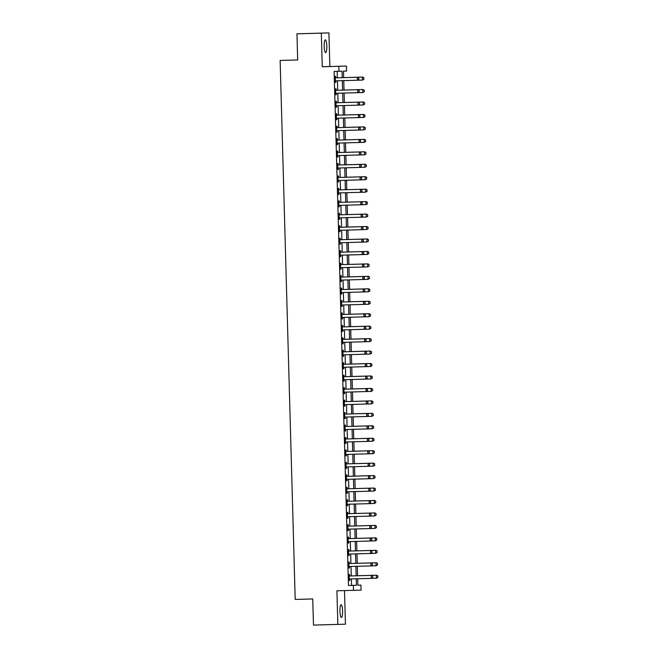 <?xml version="1.0" encoding="UTF-8"?>
<svg xmlns="http://www.w3.org/2000/svg" width="658" height="658" viewBox="0 0 658 658"><rect width="100%" height="100%" fill="white"/><g stroke="black" fill="none" stroke-linecap="round" stroke-linejoin="round"><path stroke-width="0.99" d="M342.588 611.06A6.383 1.316 88.4 0 0 341.099 604.727A6.383 1.316 88.4 0 0 339.956 611.142A6.383 1.316 88.4 0 0 341.453 617.475A6.383 1.316 88.4 0 0 342.588 611.06M326.812 46.175A6.383 1.316 88.4 0 0 325.315 39.842A6.383 1.316 88.4 0 0 324.18 46.257A6.383 1.316 88.4 0 0 325.669 52.599A6.383 1.316 88.4 0 0 326.812 46.175M357.672 578.752L357.853 585.217L360.938 585.118L361.077 590.103L353.478 590.341L353.338 585.357L356.422 585.258L356.241 578.793M328.926 32.9L321.326 33.139L322.264 66.762L329.864 66.524L328.926 32.9L296.955 33.813L297.687 59.968L280.135 60.454L295.195 599.438L312.739 598.945L313.471 625.1L345.442 624.187L344.504 590.588M329.864 66.524L346.437 66.063L346.577 71.048L343.501 71.138L343.682 77.628M296.955 33.813L321.326 33.139M342.242 77.669L342.061 71.187L334.108 71.418L348.46 585.497L351.545 585.398L351.364 578.925M351.282 575.939L351.018 566.472M350.936 563.487L350.665 554.02M350.582 551.034L350.319 541.567M350.237 538.581L349.974 529.114M349.892 526.12L349.628 516.662M349.538 513.668L349.275 504.209M349.192 501.215L348.929 491.756M348.847 488.762L348.584 479.304M348.493 476.31L348.23 466.851M348.148 463.857L347.885 454.39M347.802 451.404L347.539 441.937M347.457 438.952L347.185 429.485M347.103 426.499L346.84 417.032M346.758 414.046L346.495 404.58M346.412 401.594L346.149 392.127M346.059 389.141L345.795 379.674M345.713 376.68L345.45 367.222M345.368 364.228L345.105 354.769M345.022 351.775L344.751 342.316M344.669 339.322L344.405 329.864M344.323 326.87L344.06 317.411M343.978 314.417L343.715 304.95M343.624 301.964L343.361 292.497M343.279 289.512L343.015 280.045M342.933 277.059L342.67 267.592M342.588 264.606L342.316 255.139M342.234 252.154L341.971 242.687M341.889 239.701L341.625 230.234M341.543 227.24L341.272 217.782M341.189 214.788L340.926 205.329M340.844 202.335L340.581 192.876M340.499 189.882L340.235 180.424M340.145 177.43L339.882 167.971M339.799 164.977L339.536 155.51M339.454 152.524L339.191 143.057M339.109 140.072L338.837 130.605M338.755 127.619L338.492 118.152M338.409 115.166L338.146 105.699M338.064 102.714L337.801 93.247M337.71 90.261L337.447 80.794M337.365 77.8L337.184 71.335M335.769 77.759L335.728 76.353L335.218 76.369L335.383 82.349L335.901 82.332L335.86 80.926M336.123 90.212L336.082 88.805L335.564 88.822L335.736 94.801L336.246 94.785L336.205 93.378M336.468 102.673L336.427 101.258L335.917 101.274L336.082 107.254L336.592 107.238L336.559 105.831M336.814 115.125L336.773 113.711L336.263 113.727L336.427 119.707L336.945 119.69L336.904 118.284M337.159 127.578L337.126 126.163L336.608 126.18L336.781 132.159L337.291 132.143L337.25 130.736M337.513 140.031L337.472 138.616L336.962 138.632L337.126 144.612L337.636 144.596L337.595 143.189M337.858 152.483L337.817 151.077L337.307 151.093L337.472 157.065L337.99 157.048L337.949 155.642M338.204 164.936L338.171 163.529L337.653 163.546L337.817 169.517L338.335 169.501L338.294 168.094M338.557 177.389L338.516 175.982L337.998 175.999L338.171 181.97L338.681 181.962L338.64 180.547M338.903 189.841L338.862 188.435L338.352 188.451L338.516 194.431L339.026 194.414L338.993 193M339.248 202.294L339.207 200.887L338.697 200.904L338.862 206.883L339.38 206.867L339.339 205.452M339.594 214.747L339.561 213.34L339.043 213.356L339.215 219.336L339.725 219.32L339.684 217.913M339.947 227.199L339.906 225.793L339.396 225.809L339.561 231.789L340.071 231.772L340.038 230.366M340.293 239.652L340.252 238.245L339.742 238.262L339.906 244.241L340.425 244.225L340.383 242.818M340.638 252.113L340.605 250.698L340.087 250.714L340.252 256.694L340.77 256.678L340.729 255.271M340.992 264.565L340.951 263.151L340.433 263.167L340.605 269.147L341.115 269.13L341.074 267.724M341.337 277.018L341.296 275.603L340.786 275.62L340.951 281.599L341.461 281.583L341.428 280.176M341.683 289.471L341.642 288.064L341.132 288.072L341.296 294.052L341.815 294.036L341.773 292.629M342.037 301.923L341.995 300.517L341.477 300.533L341.65 306.505L342.16 306.488L342.119 305.082M342.382 314.376L342.341 312.969L341.831 312.986L341.995 318.957L342.505 318.941L342.473 317.534M342.728 326.829L342.686 325.422L342.176 325.439L342.341 331.41L342.859 331.402L342.818 329.987M343.073 339.281L343.04 337.875L342.522 337.891L342.686 343.871L343.205 343.854L343.163 342.44M343.427 351.734L343.386 350.327L342.867 350.344L343.04 356.323L343.55 356.307L343.509 354.892M343.772 364.187L343.731 362.78L343.221 362.797L343.386 368.776L343.904 368.76L343.863 367.353M344.118 376.639L344.076 375.233L343.566 375.249L343.731 381.229L344.249 381.212L344.208 379.806M344.471 389.092L344.43 387.685L343.912 387.702L344.085 393.681L344.595 393.665L344.553 392.258M344.817 401.553L344.776 400.138L344.266 400.154L344.43 406.134L344.94 406.118L344.907 404.711M345.162 414.005L345.121 412.591L344.611 412.607L344.776 418.587L345.294 418.57L345.253 417.164M345.508 426.458L345.475 425.043L344.957 425.06L345.129 431.039L345.639 431.023L345.598 429.616M345.861 438.911L345.82 437.504L345.31 437.512L345.475 443.492L345.985 443.476L345.944 442.069M346.207 451.363L346.166 449.957L345.656 449.973L345.82 455.945L346.338 455.928L346.297 454.522M346.552 463.816L346.519 462.41L346.001 462.426L346.166 468.397L346.684 468.381L346.643 466.974M346.906 476.269L346.865 474.862L346.347 474.879L346.519 480.85L347.029 480.842L346.988 479.427M347.251 488.721L347.21 487.315L346.7 487.331L346.865 493.311L347.375 493.294L347.342 491.88M347.597 501.174L347.556 499.767L347.046 499.784L347.21 505.763L347.728 505.747L347.687 504.332M347.942 513.627L347.909 512.22L347.391 512.237L347.564 518.216L348.074 518.2L348.033 516.793M348.296 526.079L348.255 524.673L347.745 524.689L347.909 530.669L348.419 530.652L348.386 529.246M348.641 538.532L348.6 537.125L348.09 537.142L348.255 543.121L348.773 543.105L348.732 541.699M348.987 550.993L348.954 549.578L348.436 549.595L348.6 555.574L349.118 555.558L349.077 554.151M349.34 563.445L349.299 562.031L348.781 562.047L348.954 568.027L349.464 568.01L349.423 566.604M349.686 575.898L349.645 574.483L349.135 574.5L349.299 580.479L349.809 580.463L349.776 579.056M353.478 590.341L336.904 590.802L337.842 624.426M348.46 585.497L353.338 585.357M338.977 71.286L338.837 66.302L346.437 66.063M322.264 66.762L338.837 66.302M297.687 59.968L280.135 60.454M357.853 585.217L360.938 585.118M343.764 80.621L344.027 90.08L363.117 89.529L344.027 90.064M344.109 93.074L344.373 102.533L363.471 101.99L344.373 102.516M344.455 105.527L344.718 114.986L363.816 114.443L344.718 114.969M344.808 117.979L345.072 127.438M345.154 130.432L345.417 139.899M345.499 142.885L345.763 152.352M345.845 155.337L346.116 164.804L365.206 164.253L346.116 164.78M346.198 167.79L346.462 177.257L365.552 176.706L346.462 177.241M346.544 180.243L346.807 189.71L365.906 189.159L346.807 189.693M346.889 192.695L347.161 202.162M347.243 205.148L347.506 214.615M347.589 217.609L347.852 227.068L366.942 226.516L347.852 227.051M347.934 230.061L348.197 239.52L367.296 238.969L348.197 239.504M348.288 242.514L348.551 251.973L367.641 251.43L348.551 251.956M348.633 254.967L348.896 264.426M348.979 267.419L349.242 276.878M349.324 279.872L349.595 289.339M349.678 292.325L349.941 301.792L369.031 301.241L349.941 301.767M350.023 304.777L350.286 314.244L369.385 313.693L350.286 314.22M350.369 317.23L350.632 326.697L369.73 326.146L350.632 326.681M350.722 329.683L350.985 339.15M351.068 342.135L351.331 351.602M351.413 354.588L351.676 364.055L370.775 363.504L351.676 364.038M351.759 367.049L352.03 376.508L371.12 375.957L352.03 376.491M352.112 379.501L352.375 388.96L371.466 388.409L352.375 388.944M352.458 391.954L352.721 401.413M352.803 404.407L353.066 413.866M353.157 416.859L353.42 426.318L372.51 425.775L353.42 426.302M353.502 429.312L353.765 438.779L372.856 438.228L353.765 438.754M353.848 441.765L354.111 451.232L373.209 450.681L354.111 451.207M354.201 454.217L354.465 463.684L373.555 463.133L354.465 463.66M354.547 466.67L354.81 476.137M354.892 479.123L355.156 488.59M355.238 491.575L355.509 501.042M355.591 504.028L355.855 513.495L374.945 512.944L355.855 513.479M355.937 516.489L356.2 525.948L375.29 525.397L356.2 525.931M356.282 528.942L356.546 538.4M356.636 541.394L356.899 550.853M356.981 553.847L357.245 563.306L376.335 562.763L357.245 563.289M357.327 566.299L357.59 575.758L376.689 575.215L357.59 575.742M356.151 575.799L355.888 566.341M355.805 563.347L355.542 553.888M355.46 550.894L355.197 541.435M355.114 538.441L354.843 528.983M354.761 525.989L354.498 516.522M354.415 513.536L354.152 504.069M354.07 501.083L353.807 491.616M353.716 488.631L353.453 479.164M353.371 476.178L353.107 466.711M353.025 463.725L352.762 454.259M352.68 451.265L352.408 441.806M352.326 438.812L352.063 429.353M351.981 426.359L351.717 416.901M351.635 413.907L351.372 404.448M351.282 401.454L351.018 391.995M350.936 389.001L350.673 379.543M350.591 376.549L350.327 367.082M350.237 364.096L349.974 354.629M349.892 351.643L349.628 342.176M349.546 339.191L349.283 329.724M349.201 326.738L348.929 317.271M348.847 314.285L348.584 304.819M348.501 301.825L348.238 292.366M348.156 289.372L347.893 279.913M347.802 276.919L347.539 267.461M347.457 264.467L347.194 255.008M347.111 252.014L346.848 242.555M346.766 239.561L346.495 230.103M346.412 227.109L346.149 217.642M346.067 214.656L345.804 205.189M345.721 202.203L345.458 192.736M345.368 189.751L345.105 180.284M345.022 177.298L344.759 167.831M344.677 164.845L344.414 155.378M344.331 152.385L344.06 142.926M343.978 139.932L343.715 130.473M343.632 127.479L343.369 118.021M343.287 115.027L343.015 105.568M342.933 102.574L342.67 93.115M342.588 90.121L342.325 80.654M351.545 585.398L356.422 585.258M335.383 82.349L335.901 82.332M335.736 94.801L336.246 94.785M336.082 107.254L336.592 107.238M336.427 119.707L336.945 119.69M336.781 132.159L337.291 132.143M337.126 144.612L337.636 144.596M337.472 157.065L337.99 157.048M337.817 169.517L338.335 169.501M338.171 181.97L338.681 181.962M338.516 194.423L339.026 194.414M338.862 206.875L339.38 206.867M339.215 219.328L339.725 219.32M339.561 231.789L340.071 231.772M339.906 244.241L340.425 244.225M340.252 256.694L340.77 256.678M340.605 269.147L341.115 269.13M340.951 281.599L341.461 281.583M341.296 294.052L341.815 294.036M341.65 306.505L342.16 306.488M341.995 318.957L342.505 318.941M342.341 331.41L342.859 331.402M342.686 343.863L343.205 343.854M343.04 356.315L343.55 356.307M343.386 368.776L343.904 368.76M343.731 381.229L344.249 381.212M344.085 393.681L344.595 393.665M344.43 406.134L344.94 406.118M344.776 418.587L345.294 418.57M345.129 431.039L345.639 431.023M345.475 443.492L345.985 443.476M345.82 455.945L346.338 455.928M346.166 468.397L346.684 468.381M346.519 480.85L347.029 480.842M346.865 493.303L347.375 493.294M347.21 505.755L347.728 505.747M347.564 518.216L348.074 518.2M347.909 530.669L348.419 530.652M348.255 543.121L348.773 543.105M348.6 555.574L349.118 555.558M348.954 568.027L349.464 568.01M349.299 580.479L349.809 580.463M336.222 80.827A0.995 0.979 -91.8 0 0 335.975 80.876L335.35 81.107M358.816 79.453L358.709 77.957L358.816 79.453L357.722 80.227L335.901 80.835A0.995 0.979 -91.8 0 0 335.613 80.893L335.35 80.983M335.259 77.734L335.522 77.808A0.995 0.979 -91.8 0 0 335.819 77.85L357.639 77.241L358.766 77.957M335.251 77.611L335.893 77.8A0.995 0.979 -91.8 0 0 336.189 77.833L357.639 77.241M358.75 79.453L357.352 80.243L357.269 77.249L358.709 77.957M363.948 79.289L362.484 80.079L362.402 77.093L343.682 77.611L362.772 77.076L363.841 77.8L363.882 79.289L363.841 77.8M357.746 80.21L362.484 80.079L363.882 79.289M363.907 77.8L362.772 77.076M336.567 93.28A0.995 0.979 -91.8 0 0 336.328 93.337L335.695 93.559M359.161 91.906L359.054 90.409L359.161 91.906L358.067 92.679L336.254 93.288A0.995 0.979 -91.8 0 0 335.958 93.346L335.695 93.436M335.605 90.187L335.868 90.261A0.995 0.979 -91.8 0 0 336.164 90.302L357.985 89.694L359.12 90.409M335.605 90.064L336.238 90.253A0.995 0.979 -91.8 0 0 336.534 90.286L357.985 89.694M359.095 91.906L357.697 92.696L357.615 89.702L359.054 90.409M336.921 105.732A0.995 0.979 -91.8 0 0 336.674 105.79L336.049 106.012M359.507 104.359L359.465 102.862L359.507 104.359L358.413 105.14L336.6 105.741A0.995 0.979 -91.8 0 0 336.304 105.798L336.041 105.889M335.95 102.64L336.222 102.714A0.995 0.979 -91.8 0 0 336.518 102.755L358.33 102.146L359.465 102.862M335.95 102.516L336.592 102.706A0.995 0.979 -91.8 0 0 336.888 102.747L358.33 102.146M359.449 104.359L358.042 105.148L357.96 102.163L359.408 102.87M337.266 118.185A0.995 0.979 -91.8 0 0 337.019 118.243L336.394 118.465M359.852 116.811L359.811 115.314L359.852 116.811L358.766 117.593L336.945 118.193A0.995 0.979 -91.8 0 0 336.649 118.251L336.394 118.341M336.304 115.092L336.567 115.166A0.995 0.979 -91.8 0 0 336.863 115.208L358.676 114.599L359.811 115.314M336.296 114.969L336.937 115.158A0.995 0.979 -91.8 0 0 337.233 115.199L358.676 114.599M359.794 116.811L358.396 117.601L358.314 114.615L359.753 115.323M364.293 91.742L364.195 90.253L364.293 91.742L362.829 92.531L362.747 89.546L364.195 90.253M358.092 92.663L362.829 92.531L364.236 91.75M364.252 90.253L363.117 89.529M364.647 104.194L364.54 102.706L364.647 104.194L363.183 104.984L363.101 101.998L364.54 102.706M358.437 105.115L363.183 104.984L364.581 104.203M364.598 102.706L363.471 101.99M364.993 116.647L364.886 115.158L364.993 116.647L363.529 117.437L363.446 114.451L364.886 115.158M358.791 117.568L363.529 117.437L364.927 116.655M364.951 115.158L363.816 114.443M337.612 130.638A0.995 0.979 -91.8 0 0 337.373 130.695L336.74 130.917M360.206 129.264L360.165 127.767L360.206 129.264L359.112 130.045L337.291 130.654A0.995 0.979 -91.8 0 0 337.003 130.703L336.74 130.802M336.649 127.545L336.912 127.619A0.995 0.979 -91.8 0 0 337.209 127.66L359.029 127.052L360.165 127.767M336.641 127.422L337.283 127.611A0.995 0.979 -91.8 0 0 337.579 127.652L359.029 127.052M360.14 129.264L358.742 130.054L358.659 127.068L360.099 127.775M365.338 129.108L363.874 129.897L363.792 126.904L345.072 127.422L364.162 126.895L365.239 127.611L365.28 129.108L365.239 127.611M359.136 130.029L363.874 129.897L365.28 129.108M365.297 127.611L364.162 126.895M337.965 143.099A0.995 0.979 -91.8 0 0 337.719 143.148L337.093 143.37M360.551 141.717L360.444 140.228L360.551 141.717L359.457 142.498L337.644 143.107A0.995 0.979 -91.8 0 0 337.348 143.156L337.085 143.255M336.995 139.998L337.266 140.08A0.995 0.979 -91.8 0 0 337.562 140.113L359.375 139.504L360.51 140.228M336.995 139.874L337.628 140.064A0.995 0.979 -91.8 0 0 337.932 140.105L359.375 139.504M360.494 141.717L359.087 142.506L359.005 139.521L360.444 140.228M338.311 155.551A0.995 0.979 -91.8 0 0 338.064 155.601L337.439 155.823M360.897 154.169L360.798 152.681L360.897 154.169L359.811 154.951L337.99 155.559A0.995 0.979 -91.8 0 0 337.694 155.609L337.431 155.707M337.34 152.45L337.612 152.533A0.995 0.979 -91.8 0 0 337.908 152.566L359.72 151.957L360.855 152.681M337.34 152.327L337.982 152.516A0.995 0.979 -91.8 0 0 338.278 152.557L359.72 151.957M360.839 154.178L359.441 154.959L359.35 151.973L360.798 152.681M338.656 168.004A0.995 0.979 -91.8 0 0 338.418 168.053L337.784 168.275M361.25 166.622L361.143 165.133L361.25 166.622L360.156 167.403L338.335 168.012A0.995 0.979 -91.8 0 0 338.048 168.061L337.784 168.16M337.694 164.903L337.957 164.985A0.995 0.979 -91.8 0 0 338.253 165.018L360.074 164.418L361.209 165.133M337.686 164.78L338.327 164.969A0.995 0.979 -91.8 0 0 338.623 165.01L360.074 164.418M361.184 166.63L359.786 167.412L359.704 164.426L361.143 165.133M339.002 180.457A0.995 0.979 -91.8 0 0 338.763 180.506L338.13 180.728M361.596 179.075L361.489 177.586L361.596 179.075L360.502 179.856L338.689 180.465A0.995 0.979 -91.8 0 0 338.393 180.522L338.13 180.613M338.039 177.356L338.302 177.438A0.995 0.979 -91.8 0 0 338.599 177.471L360.419 176.87L361.555 177.586M338.039 177.232L338.673 177.421A0.995 0.979 -91.8 0 0 338.969 177.463L360.419 176.87M361.53 179.083L360.132 179.864L360.049 176.879L361.489 177.586M339.355 192.909A0.995 0.979 -91.8 0 0 339.109 192.958L338.483 193.181M361.941 191.536L361.842 190.039L361.941 191.536L360.847 192.309L339.034 192.917A0.995 0.979 -91.8 0 0 338.738 192.975L338.475 193.065M338.385 189.808L338.656 189.891A0.995 0.979 -91.8 0 0 338.952 189.932L360.765 189.323L361.9 190.039M338.385 189.693L339.026 189.874A0.995 0.979 -91.8 0 0 339.322 189.915L360.765 189.323M361.884 191.536L360.477 192.325L360.395 189.331L361.842 190.039M365.684 141.56L364.228 142.35L364.137 139.356L345.417 139.874L364.507 139.348L365.585 140.064L365.626 141.56L365.585 140.064M359.482 142.482L364.228 142.35L365.626 141.56M365.642 140.064L364.507 139.348M366.037 154.013L364.573 154.803L364.491 151.809L345.763 152.335L364.861 151.801L365.93 152.516L365.971 154.013L365.93 152.516M359.836 154.934L364.573 154.803L365.971 154.013M365.996 152.516L364.861 151.801M366.383 166.466L366.276 164.969L366.383 166.466L364.919 167.255L364.836 164.261L366.276 164.969M360.181 167.387L364.919 167.255L366.317 166.466M366.341 164.969L365.206 164.253M366.728 178.918L366.629 177.421L366.728 178.918L365.272 179.708L365.182 176.714L366.629 177.421M360.526 179.84L365.272 179.708L366.671 178.918M366.687 177.421L365.552 176.706M367.082 191.371L366.975 189.882L367.082 191.371L365.618 192.161L365.535 189.175L366.975 189.882M360.872 192.292L365.618 192.161L367.016 191.371M367.032 189.874L365.906 189.159M339.701 205.362A0.995 0.979 -91.8 0 0 339.454 205.411L338.829 205.633M362.287 203.988L362.188 202.491L362.287 203.988L361.201 204.761L339.38 205.37A0.995 0.979 -91.8 0 0 339.084 205.428L338.829 205.518M338.738 202.261L339.002 202.343A0.995 0.979 -91.8 0 0 339.298 202.384L361.119 201.776L362.245 202.491M338.73 202.146L339.372 202.335A0.995 0.979 -91.8 0 0 339.668 202.368L361.119 201.776M362.229 203.988L360.831 204.778L360.749 201.784L362.188 202.491M367.427 203.824L365.963 204.613L365.881 201.628L347.153 202.146L366.251 201.611L367.32 202.335L367.361 203.824L367.32 202.335M361.226 204.745L365.963 204.613L367.361 203.824M367.386 202.327L366.251 201.611M340.046 217.814A0.995 0.979 -91.8 0 0 339.808 217.864L339.174 218.094M362.64 216.441L362.533 214.944L362.64 216.441L361.546 217.214L339.725 217.823A0.995 0.979 -91.8 0 0 339.438 217.88L339.174 217.971M339.084 214.714L339.347 214.796A0.995 0.979 -91.8 0 0 339.643 214.837L361.464 214.228L362.599 214.944M339.076 214.598L339.717 214.788A0.995 0.979 -91.8 0 0 340.013 214.821L361.464 214.228M362.574 216.441L361.176 217.23L361.094 214.237L362.533 214.944M367.773 216.276L366.309 217.066L366.226 214.08L347.506 214.598L366.596 214.064L367.674 214.788L367.715 216.276L367.674 214.788M361.571 217.198L366.309 217.066L367.715 216.276M367.732 214.779L366.596 214.064M340.4 230.267A0.995 0.979 -91.8 0 0 340.153 230.316L339.528 230.547M362.986 228.894L362.887 227.397L362.986 228.894L361.892 229.667L340.079 230.275A0.995 0.979 -91.8 0 0 339.783 230.333L339.52 230.423M339.429 227.174L339.701 227.249A0.995 0.979 -91.8 0 0 339.997 227.29L361.81 226.681L362.945 227.397M339.429 227.051L340.071 227.24A0.995 0.979 -91.8 0 0 340.367 227.273L361.81 226.681M362.928 228.894L361.522 229.683L361.439 226.689L362.887 227.397M368.118 228.729L368.019 227.24L368.118 228.729L366.662 229.519L366.58 226.533L368.019 227.24M361.916 229.65L366.662 229.519L368.061 228.729M368.077 227.24L366.942 226.516M340.745 242.72A0.995 0.979 -91.8 0 0 340.499 242.777L339.873 242.999M363.331 241.346L363.232 239.849L363.331 241.346L362.245 242.119L340.425 242.728A0.995 0.979 -91.8 0 0 340.128 242.786L339.873 242.876M339.775 239.627L340.046 239.701A0.995 0.979 -91.8 0 0 340.342 239.742L362.155 239.134L363.29 239.849M339.775 239.504L340.416 239.693A0.995 0.979 -91.8 0 0 340.712 239.726L362.155 239.134M363.274 241.346L361.875 242.136L361.785 239.142L363.232 239.849M368.472 241.182L368.365 239.693L368.472 241.182L367.008 241.971L366.925 238.986L368.365 239.693M362.27 242.103L367.008 241.971L368.406 241.19M368.431 239.693L367.296 238.969M341.091 255.172A0.995 0.979 -91.8 0 0 340.852 255.23L340.219 255.452M363.685 253.799L363.644 252.302L363.685 253.799L362.591 254.58L340.77 255.181A0.995 0.979 -91.8 0 0 340.482 255.238L340.219 255.329M340.128 252.08L340.392 252.154A0.995 0.979 -91.8 0 0 340.688 252.195L362.509 251.586L363.644 252.302M340.12 251.956L340.762 252.146A0.995 0.979 -91.8 0 0 341.058 252.187L362.509 251.586M363.619 253.799L362.221 254.588L362.139 251.603L363.578 252.31M368.817 253.634L368.71 252.146L368.817 253.634L367.353 254.424L367.271 251.438L368.71 252.146M362.616 254.556L367.353 254.424L368.76 253.643M368.776 252.146L367.641 251.43M341.444 267.625A0.995 0.979 -91.8 0 0 341.198 267.683L340.573 267.905M364.03 266.251L363.989 264.755L364.03 266.251L362.936 267.033L341.124 267.633A0.995 0.979 -91.8 0 0 340.828 267.691L340.564 267.781M340.474 264.532L340.737 264.606A0.995 0.979 -91.8 0 0 341.041 264.648L362.854 264.039L363.989 264.755M340.474 264.409L341.107 264.598A0.995 0.979 -91.8 0 0 341.403 264.639L362.854 264.039M363.964 266.251L362.566 267.041L362.484 264.055L363.923 264.763M369.163 266.087L367.707 266.877L367.616 263.891L348.896 264.409L367.986 263.883L369.064 264.598L369.105 266.095L369.064 264.598M362.961 267.008L367.707 266.877L369.105 266.095M369.122 264.598L367.986 263.883M341.79 280.078A0.995 0.979 -91.8 0 0 341.543 280.135L340.918 280.357M364.376 278.704L364.335 277.207L364.376 278.704L363.282 279.486L341.469 280.094A0.995 0.979 -91.8 0 0 341.173 280.144L340.91 280.242M340.819 276.985L341.091 277.059A0.995 0.979 -91.8 0 0 341.387 277.1L363.2 276.492L364.335 277.207M340.819 276.862L341.461 277.051A0.995 0.979 -91.8 0 0 341.757 277.092L363.2 276.492M364.318 278.704L362.912 279.494L362.829 276.508L364.277 277.215M342.135 292.539A0.995 0.979 -91.8 0 0 341.889 292.588L341.263 292.81M364.729 291.157L364.622 289.668L364.729 291.157L363.635 291.938L341.815 292.547A0.995 0.979 -91.8 0 0 341.518 292.596L341.263 292.695M341.173 289.438L341.436 289.52A0.995 0.979 -91.8 0 0 341.732 289.553L363.553 288.944L364.68 289.668M341.165 289.314L341.806 289.504A0.995 0.979 -91.8 0 0 342.102 289.545L363.553 288.944M364.664 291.157L363.265 291.946L363.183 288.961L364.622 289.668M342.481 304.991A0.995 0.979 -91.8 0 0 342.242 305.041L341.609 305.263M365.075 303.609L364.968 302.121L365.075 303.609L363.981 304.391L342.168 304.999A0.995 0.979 -91.8 0 0 341.872 305.049L341.609 305.147M341.518 301.89L341.782 301.973A0.995 0.979 -91.8 0 0 342.078 302.006L363.899 301.397L365.034 302.121M341.518 301.767L342.152 301.956A0.995 0.979 -91.8 0 0 342.448 301.997L363.899 301.397M365.009 303.618L363.611 304.399L363.529 301.413L364.968 302.121M342.834 317.444A0.995 0.979 -91.8 0 0 342.588 317.493L341.963 317.715M365.42 316.062L365.322 314.573L365.42 316.062L364.326 316.843L342.514 317.452A0.995 0.979 -91.8 0 0 342.218 317.501L341.954 317.6M341.864 314.343L342.135 314.425A0.995 0.979 -91.8 0 0 342.431 314.458L364.244 313.858L365.379 314.573M341.864 314.22L342.505 314.409A0.995 0.979 -91.8 0 0 342.802 314.45L364.244 313.858M365.363 316.07L363.956 316.852L363.874 313.866L365.322 314.573M343.18 329.897A0.995 0.979 -91.8 0 0 342.933 329.946L342.308 330.168M365.766 328.515L365.667 327.026L365.766 328.515L364.68 329.296L342.859 329.905A0.995 0.979 -91.8 0 0 342.563 329.962L342.308 330.053M342.218 326.796L342.481 326.878A0.995 0.979 -91.8 0 0 342.777 326.911L364.59 326.31L365.725 327.026M342.209 326.672L342.851 326.861A0.995 0.979 -91.8 0 0 343.147 326.903L364.59 326.31M365.708 328.523L364.31 329.304L364.228 326.319L365.667 327.026M343.525 342.349A0.995 0.979 -91.8 0 0 343.287 342.399L342.654 342.621M366.119 340.976L366.012 339.479L366.119 340.976L365.026 341.749L343.205 342.357A0.995 0.979 -91.8 0 0 342.917 342.415L342.654 342.505M342.563 339.248L342.826 339.331A0.995 0.979 -91.8 0 0 343.122 339.372L364.943 338.763L366.078 339.479M342.555 339.133L343.196 339.314A0.995 0.979 -91.8 0 0 343.492 339.355L364.943 338.763M366.054 340.976L364.655 341.765L364.573 338.771L366.012 339.479M343.879 354.802A0.995 0.979 -91.8 0 0 343.632 354.851L343.007 355.073M366.465 353.428L366.358 351.931L366.465 353.428L365.371 354.201L343.558 354.81A0.995 0.979 -91.8 0 0 343.262 354.868L342.999 354.958M342.908 351.701L343.172 351.783A0.995 0.979 -91.8 0 0 343.476 351.824L365.289 351.216L366.424 351.931M342.908 351.586L343.542 351.775A0.995 0.979 -91.8 0 0 343.846 351.808L365.289 351.216M366.407 353.428L365.001 354.218L364.919 351.224L366.358 351.931M344.224 367.254A0.995 0.979 -91.8 0 0 343.978 367.304L343.353 367.534M366.81 365.881L366.712 364.384L366.81 365.881L365.716 366.654L343.904 367.263A0.995 0.979 -91.8 0 0 343.608 367.32L343.344 367.411M343.254 364.162L343.525 364.236A0.995 0.979 -91.8 0 0 343.821 364.277L365.634 363.668L366.769 364.384M343.254 364.038L343.895 364.228A0.995 0.979 -91.8 0 0 344.192 364.261L365.634 363.668M366.753 365.881L365.354 366.671L365.264 363.677L366.712 364.384M344.57 379.707A0.995 0.979 -91.8 0 0 344.323 379.756L343.698 379.987M367.164 378.334L367.057 376.837L367.164 378.334L366.07 379.107L344.249 379.715A0.995 0.979 -91.8 0 0 343.961 379.773L343.698 379.863M343.608 376.615L343.871 376.689A0.995 0.979 -91.8 0 0 344.167 376.73L365.988 376.121L367.123 376.837M343.599 376.491L344.241 376.68A0.995 0.979 -91.8 0 0 344.537 376.713L365.988 376.121M367.098 378.334L365.7 379.123L365.618 376.129L367.057 376.837M344.915 392.16A0.995 0.979 -91.8 0 0 344.677 392.217L344.044 392.439M367.509 390.786L367.403 389.289L367.509 390.786L366.416 391.559L344.603 392.168A0.995 0.979 -91.8 0 0 344.307 392.226L344.044 392.316M343.953 389.067L344.216 389.141A0.995 0.979 -91.8 0 0 344.512 389.182L366.333 388.574L367.468 389.289M343.953 388.944L344.586 389.133A0.995 0.979 -91.8 0 0 344.882 389.166L366.333 388.574M367.444 390.786L366.045 391.576L365.963 388.582L367.403 389.289M345.269 404.612A0.995 0.979 -91.8 0 0 345.022 404.67L344.397 404.892M367.855 403.239L367.814 401.742L367.855 403.239L366.761 404.02L344.948 404.621A0.995 0.979 -91.8 0 0 344.652 404.678L344.389 404.769M344.299 401.52L344.57 401.594A0.995 0.979 -91.8 0 0 344.866 401.635L366.679 401.026L367.814 401.742M344.299 401.396L344.94 401.586A0.995 0.979 -91.8 0 0 345.236 401.627L366.679 401.026M367.797 403.239L366.391 404.028L366.309 401.043L367.756 401.75M345.615 417.065A0.995 0.979 -91.8 0 0 345.368 417.123L344.743 417.345M368.2 415.691L368.159 414.195L368.2 415.691L367.115 416.473L345.294 417.073A0.995 0.979 -91.8 0 0 344.998 417.131L344.743 417.221M344.652 413.972L344.915 414.046A0.995 0.979 -91.8 0 0 345.211 414.088L367.024 413.479L368.159 414.195M344.644 413.849L345.286 414.038A0.995 0.979 -91.8 0 0 345.582 414.079L367.024 413.479M368.143 415.691L366.745 416.481L366.662 413.495L368.102 414.203M345.96 429.518A0.995 0.979 -91.8 0 0 345.721 429.575L345.088 429.797M368.554 428.144L368.513 426.647L368.554 428.144L367.46 428.926L345.639 429.534A0.995 0.979 -91.8 0 0 345.351 429.584L345.088 429.682M344.998 426.425L345.261 426.499A0.995 0.979 -91.8 0 0 345.557 426.54L367.378 425.932L368.513 426.647M344.989 426.302L345.631 426.491A0.995 0.979 -91.8 0 0 345.927 426.532L367.378 425.932M368.488 428.144L367.09 428.934L367.008 425.948L368.447 426.655M346.314 441.979A0.995 0.979 -91.8 0 0 346.067 442.028L345.442 442.25M368.899 440.597L368.793 439.108L368.899 440.597L367.806 441.378L345.993 441.987A0.995 0.979 -91.8 0 0 345.697 442.036L345.434 442.135M345.343 438.878L345.615 438.96A0.995 0.979 -91.8 0 0 345.911 438.993L367.723 438.384L368.858 439.108M345.343 438.754L345.976 438.944A0.995 0.979 -91.8 0 0 346.281 438.985L367.723 438.384M368.842 440.597L367.435 441.386L367.353 438.401L368.793 439.108M346.659 454.431A0.995 0.979 -91.8 0 0 346.412 454.481L345.787 454.703M369.245 453.049L369.146 451.561L369.245 453.049L368.159 453.831L346.338 454.439A0.995 0.979 -91.8 0 0 346.042 454.489L345.779 454.588M345.689 451.33L345.96 451.413A0.995 0.979 -91.8 0 0 346.256 451.446L368.069 450.837L369.204 451.561M345.689 451.207L346.33 451.396A0.995 0.979 -91.8 0 0 346.626 451.437L368.069 450.837M369.187 453.058L367.789 453.839L367.699 450.853L369.146 451.561M347.005 466.884A0.995 0.979 -91.8 0 0 346.766 466.933L346.133 467.155M369.599 465.502L369.492 464.013L369.599 465.502L368.505 466.283L346.684 466.892A0.995 0.979 -91.8 0 0 346.396 466.941L346.133 467.04M346.042 463.783L346.305 463.865A0.995 0.979 -91.8 0 0 346.601 463.898L368.422 463.298L369.557 464.013M346.034 463.66L346.676 463.849A0.995 0.979 -91.8 0 0 346.972 463.89L368.422 463.298M369.533 465.51L368.135 466.292L368.052 463.306L369.492 464.013M347.35 479.337A0.995 0.979 -91.8 0 0 347.111 479.386L346.478 479.608M369.944 477.955L369.837 476.466L369.944 477.955L368.85 478.736L347.037 479.345A0.995 0.979 -91.8 0 0 346.741 479.402L346.478 479.493M346.388 476.236L346.651 476.318A0.995 0.979 -91.8 0 0 346.947 476.351L368.768 475.75L369.903 476.466M346.388 476.112L347.021 476.302A0.995 0.979 -91.8 0 0 347.317 476.343L368.768 475.75M369.878 477.963L368.48 478.744L368.398 475.759L369.837 476.466M347.704 491.789A0.995 0.979 -91.8 0 0 347.457 491.839L346.832 492.061M370.289 490.416L370.191 488.919L370.289 490.416L369.196 491.189L347.383 491.797A0.995 0.979 -91.8 0 0 347.087 491.855L346.824 491.945M346.733 488.688L347.005 488.771A0.995 0.979 -91.8 0 0 347.301 488.812L369.113 488.203L370.248 488.919M346.733 488.573L347.375 488.754A0.995 0.979 -91.8 0 0 347.671 488.795L369.113 488.203M370.232 490.416L368.825 491.205L368.743 488.211L370.191 488.919M369.516 278.548L368.052 279.337L367.97 276.344L349.242 276.862L368.34 276.335L369.409 277.051L369.451 278.548L369.409 277.051M363.306 279.469L368.052 279.337L369.451 278.548M369.475 277.051L368.34 276.335M369.862 291L368.398 291.79L368.315 288.796L349.587 289.314L368.686 288.788L369.755 289.504L369.796 291L369.755 289.504M363.66 291.922L368.398 291.79L369.796 291M369.821 289.504L368.686 288.788M370.207 303.453L370.109 301.956L370.207 303.453L368.743 304.243L368.661 301.249L370.109 301.956M364.006 304.374L368.743 304.243L370.15 303.453M370.166 301.956L369.031 301.241M370.553 315.906L370.454 314.409L370.553 315.906L369.097 316.695L369.015 313.702L370.454 314.409M364.351 316.827L369.097 316.695L370.495 315.906M370.512 314.409L369.385 313.693M370.906 328.358L370.799 326.861L370.906 328.358L369.442 329.148L369.36 326.154L370.799 326.861M364.705 329.28L369.442 329.148L370.841 328.358M370.865 326.861L369.73 326.146M371.252 340.811L369.788 341.601L369.706 338.615L350.985 339.133L370.076 338.599L371.145 339.322L371.194 340.811L371.145 339.322M365.05 341.732L369.788 341.601L371.194 340.811M371.211 339.314L370.076 338.599M371.597 353.264L370.141 354.053L370.051 351.068L351.331 351.586L370.421 351.051L371.499 351.775L371.54 353.264L371.499 351.775M365.396 354.185L370.141 354.053L371.54 353.264M371.556 351.767L370.421 351.051M371.951 365.716L371.844 364.228L371.951 365.716L370.487 366.506L370.405 363.52L371.844 364.228M365.749 366.638L370.487 366.506L371.885 365.716M371.91 364.219L370.775 363.504M372.296 378.169L372.189 376.68L372.296 378.169L370.832 378.959L370.75 375.973L372.189 376.68M366.095 379.09L370.832 378.959L372.231 378.169M372.255 376.68L371.12 375.957M372.642 390.622L372.543 389.133L372.642 390.622L371.178 391.411L371.096 388.426L372.543 389.133M366.44 391.543L371.178 391.411L372.584 390.63M372.601 389.133L371.466 388.409M372.996 403.074L371.531 403.864L371.449 400.878L352.721 401.396L371.819 400.87L372.889 401.586L372.93 403.083L372.889 401.586M366.786 403.996L371.531 403.864L372.93 403.083M372.946 401.586L371.819 400.87M373.341 415.527L371.877 416.317L371.795 413.331L353.066 413.849L372.165 413.323L373.234 414.038L373.275 415.535L373.234 414.038M367.139 416.448L371.877 416.317L373.275 415.535M373.3 414.038L372.165 413.323M373.686 427.988L373.588 426.491L373.686 427.988L372.222 428.777L372.14 425.784L373.588 426.491M367.485 428.909L372.222 428.777L373.629 427.988M373.645 426.491L372.51 425.775M374.032 440.441L373.933 438.944L374.032 440.441L372.576 441.23L372.486 438.236L373.933 438.944M367.83 441.362L372.576 441.23L373.974 440.441M373.991 438.944L372.856 438.228M374.386 452.893L374.279 451.396L374.386 452.893L372.921 453.683L372.839 450.689L374.279 451.396M368.184 453.814L372.921 453.683L374.32 452.893M374.344 451.396L373.209 450.681M374.731 465.346L374.624 463.849L374.731 465.346L373.267 466.135L373.185 463.142L374.624 463.849M368.529 466.267L373.267 466.135L374.665 465.346M374.69 463.849L373.555 463.133M375.076 477.798L373.621 478.588L373.53 475.594L354.81 476.121L373.9 475.586L374.978 476.302L375.019 477.798L374.978 476.302M368.875 478.72L373.621 478.588L375.019 477.798M375.035 476.302L373.9 475.586M375.43 490.251L373.966 491.041L373.884 488.055L355.156 488.573L374.254 488.039L375.323 488.762L375.364 490.251L375.323 488.762M369.22 491.172L373.966 491.041L375.364 490.251M375.381 488.754L374.254 488.039M348.049 504.242A0.995 0.979 -91.8 0 0 347.802 504.291L347.177 504.522M370.643 502.868L370.536 501.371L370.643 502.868L369.549 503.641L347.728 504.25A0.995 0.979 -91.8 0 0 347.432 504.308L347.177 504.398M347.087 501.141L347.35 501.223A0.995 0.979 -91.8 0 0 347.646 501.264L369.467 500.656L370.594 501.371M347.079 501.026L347.72 501.215A0.995 0.979 -91.8 0 0 348.016 501.248L369.467 500.656M370.577 502.868L369.179 503.658L369.097 500.664L370.536 501.371M375.776 502.704L374.312 503.493L374.229 500.508L355.501 501.026L374.599 500.491L375.669 501.215L375.71 502.704L375.669 501.215M369.574 503.625L374.312 503.493L375.71 502.704M375.734 501.207L374.599 500.491M348.395 516.695A0.995 0.979 -91.8 0 0 348.156 516.744L347.523 516.974M370.989 515.321L370.882 513.824L370.989 515.321L369.895 516.094L348.082 516.703A0.995 0.979 -91.8 0 0 347.786 516.76L347.523 516.851M347.432 513.602L347.695 513.676A0.995 0.979 -91.8 0 0 347.992 513.717L369.812 513.108L370.947 513.824M347.424 513.479L348.066 513.668A0.995 0.979 -91.8 0 0 348.362 513.701L369.812 513.108M370.923 515.321L369.525 516.111L369.442 513.117L370.882 513.824M376.121 515.156L376.022 513.668L376.121 515.156L374.657 515.946L374.575 512.96L376.022 513.668M369.919 516.078L374.657 515.946L376.063 515.156M376.08 513.659L374.945 512.944M348.748 529.147A0.995 0.979 -91.8 0 0 348.501 529.197L347.876 529.427M371.334 527.774L371.235 526.277L371.334 527.774L370.24 528.547L348.427 529.155A0.995 0.979 -91.8 0 0 348.131 529.213L347.868 529.303M347.778 526.055L348.049 526.129A0.995 0.979 -91.8 0 0 348.345 526.17L370.158 525.561L371.293 526.277M347.778 525.931L348.419 526.12A0.995 0.979 -91.8 0 0 348.715 526.153L370.158 525.561M371.276 527.774L369.87 528.563L369.788 525.569L371.235 526.277M376.466 527.609L376.368 526.12L376.466 527.609L375.011 528.399L374.928 525.413L376.368 526.12M370.265 528.53L375.011 528.399L376.409 527.609M376.425 526.12L375.29 525.397M349.094 541.6A0.995 0.979 -91.8 0 0 348.847 541.657L348.222 541.879M371.68 540.226L371.581 538.729L371.68 540.226L370.594 540.999L348.773 541.608A0.995 0.979 -91.8 0 0 348.477 541.666L348.222 541.756M348.123 538.507L348.395 538.581A0.995 0.979 -91.8 0 0 348.691 538.622L370.503 538.014L371.638 538.729M348.123 538.384L348.765 538.573A0.995 0.979 -91.8 0 0 349.061 538.614L370.503 538.014M371.622 540.226L370.224 541.016L370.133 538.022L371.581 538.729M376.82 540.062L375.356 540.851L375.274 537.866L356.546 538.384L375.644 537.849L376.713 538.573L376.754 540.07L376.713 538.573M370.619 540.983L375.356 540.851L376.754 540.07M376.779 538.573L375.644 537.849M349.439 554.052A0.995 0.979 -91.8 0 0 349.201 554.11L348.567 554.332M372.033 552.679L371.992 551.182L372.033 552.679L370.939 553.46L349.118 554.061A0.995 0.979 -91.8 0 0 348.83 554.118L348.567 554.209M348.477 550.96L348.74 551.034A0.995 0.979 -91.8 0 0 349.036 551.075L370.857 550.466L371.992 551.182M348.469 550.836L349.11 551.026A0.995 0.979 -91.8 0 0 349.406 551.067L370.857 550.466M371.967 552.679L370.569 553.468L370.487 550.483L371.926 551.19M377.166 552.514L375.702 553.304L375.619 550.318L356.899 550.836L375.989 550.31L377.059 551.026L377.108 552.523L377.059 551.026M370.964 553.436L375.702 553.304L377.108 552.523M377.124 551.026L375.989 550.31M349.793 566.505A0.995 0.979 -91.8 0 0 349.546 566.563L348.921 566.785M372.379 565.132L372.338 563.635L372.379 565.132L371.285 565.913L349.472 566.513A0.995 0.979 -91.8 0 0 349.176 566.571L348.913 566.661M348.822 563.413L349.085 563.487A0.995 0.979 -91.8 0 0 349.39 563.528L371.202 562.919L372.338 563.635M348.822 563.289L349.456 563.478A0.995 0.979 -91.8 0 0 349.752 563.519L371.202 562.919M372.313 565.132L370.915 565.921L370.832 562.935L372.272 563.643M377.511 564.975L377.412 563.478L377.511 564.975L376.055 565.757L375.965 562.771L377.412 563.478M371.309 565.888L376.055 565.757L377.453 564.975M377.47 563.478L376.335 562.763M350.138 578.958A0.995 0.979 -91.8 0 0 349.892 579.015L349.266 579.237M372.724 577.584L372.683 576.087L372.724 577.584L371.63 578.366L349.817 578.974A0.995 0.979 -91.8 0 0 349.521 579.024L349.258 579.122M349.168 575.865L349.439 575.939A0.995 0.979 -91.8 0 0 349.735 575.98L371.548 575.372L372.683 576.087M349.168 575.742L349.809 575.931A0.995 0.979 -91.8 0 0 350.105 575.972L371.548 575.372M372.667 577.584L371.26 578.374L371.178 575.388L372.625 576.095M377.865 577.428L377.758 575.931L377.865 577.428L376.401 578.217L376.318 575.224L377.758 575.931M371.655 578.349L376.401 578.217L377.799 577.428M377.824 575.931L376.689 575.215"/></g></svg>
